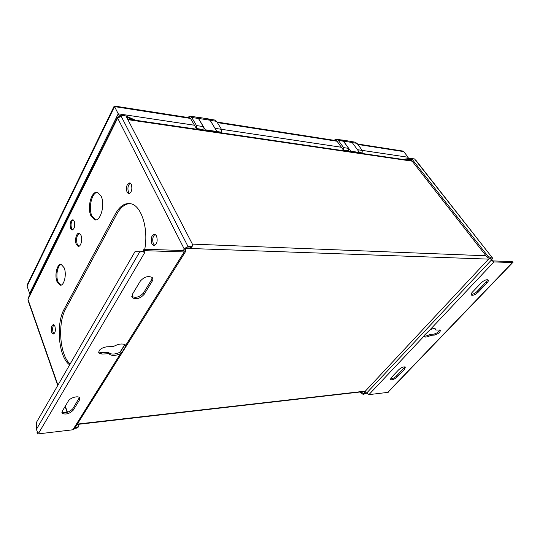 <?xml version="1.0" encoding="UTF-8"?>
<svg xmlns="http://www.w3.org/2000/svg" width="540" height="540" viewBox="0 0 540 540"><rect width="100%" height="100%" fill="white"/><g stroke="black" fill="none" stroke-linecap="round" stroke-linejoin="round"><path stroke-width="0.81" d="M77.112 424.467L364.46 391.507L365.344 391.136L489.058 258.586M37.031 432.162L37.199 434.012L72.853 429.779L74.264 429.003L185.666 251.397L185.645 248.731L187.245 247.901L189.824 247.988L191.687 247.151M78.928 424.258L78.698 426.344L77.024 427.255L75.229 427.464M388.894 391.588L388.159 392.351L368.914 394.632L366.343 392.776L363.785 393.701L360.956 391.912M366.606 393.221L363.13 394.396L359.957 392.026M411.089 159.759L412.195 161.177L127.865 119.651M412.195 161.177L486.716 256.729L489.935 258.815L491.44 258.916L490.948 259.814L491.258 260.206L493.931 261.934L513 262.548L512.21 261.562L493.142 260.928L492.075 260.233L491.764 259.841L492.554 258.059L414.565 158.956L411.581 158.51L487.586 255.791L490.813 257.877L492.156 257.931M185.375 249.169L183.796 249.116L184.066 248.677L188.069 246.584L190.647 246.679L192.382 246.044L192.348 244.046L125.942 115.945L120.602 115.148L121.183 116.282L117.646 118.098L117.626 117.038L119.144 116.654M120.015 116.343L120.602 115.148M37.199 434.012L37.793 432.999L38.819 432.877L144.936 252.214L143.255 251.802L143.12 250.736L144.005 249.224L183.485 250.547L184.072 250.331L183.796 249.116M144.733 249.251C148.655 229.122 141.635 206.294 131.335 203.87C125.246 202.433 119.907 205.808 115.331 214.002L64.24 309.015C55.593 323.933 58.691 357.629 69.667 364.838M70.598 228.488L71.942 230C74.5 229.088 75.263 226.166 74.243 221.231L72.913 219.753C70.362 220.657 69.586 223.567 70.598 228.488M127.042 192.22L128.466 193.671C131.591 192.74 132.543 189.607 131.321 184.268L129.917 182.851C126.785 183.769 125.827 186.894 127.042 192.22M151.862 243.783L153.59 245.504C156.924 244.613 157.91 241.394 156.546 235.832L154.845 234.144C151.504 235.022 150.512 238.235 151.862 243.783M51.705 332.336L53.15 334.098C55.235 333.322 55.829 330.737 54.931 326.336L53.494 324.594C51.408 325.357 50.807 327.942 51.705 332.336M57.024 281.684L59.947 285.127C63.97 286.591 66.994 274.347 64.172 267.82L61.31 264.492C57.254 263.054 54.284 275.144 57.024 281.684M76.288 244.303L78.064 246.294C80.737 247.32 82.856 239.321 80.96 235.244L79.218 233.3C76.518 232.281 74.426 240.219 76.288 244.303M90.943 215.865L94.554 219.767C100.454 222.169 105.401 204.633 101.115 196.142L97.625 192.429C91.645 190.08 86.812 207.347 90.943 215.865M117.511 117.268L28.08 298.235L28.019 300.375L57.746 385.479M78.28 426.998L76.471 428.139L74.675 428.348M140.353 251.964L134.98 251.681L36.713 421.922L36.416 429.34L37.793 432.999M37.733 432.803L38.819 432.877M134.98 251.681L143.255 251.802M142.337 251.363L143.181 250.857M143.708 251.978L143.39 251.309M143.802 252.18L144.686 250.675L144.005 249.224M144.686 250.675L184.194 251.944L185.666 251.397M126.495 117.018L132.853 119.867M135.533 120.258L125.942 115.952M125.928 115.945L125.543 115.884M196.054 117.072L197.053 117.126L198.518 118.422L205.247 129.789L204.883 130.417M205.247 129.789L216.911 131.504L210.121 120.245L208.035 118.861M216.547 132.125L216.911 131.504M202.79 130.113L203.256 126.583L198.47 118.503L196.445 117.133M348.151 151.403L348.624 148.365L343.433 141.217L341.246 139.968M340.828 139.9L341.901 139.975L343.481 141.149L350.777 151.2L350.393 151.733M344.669 150.896L344.871 150.356M348.516 150.889L346.626 150.613L346.262 151.126M216.898 132.179L217.249 131.585L221.326 132.185L221.447 129.31L216.587 121.345L214.535 119.988M187.461 117.43L190.296 116.168L191.727 117.45L196.486 125.57L196.371 128.513L200.61 129.134L200.259 129.742M203.256 126.583L196.486 125.57M203.141 129.506L200.61 129.134M198.781 129.526L198.97 128.891M189.142 117.693L190.37 118.247L194.461 125.24L118.219 113.819L29.626 293.416L27.074 286.187L114.534 106.61L119.441 116.154M29.626 293.416L30.152 294.057M357.865 144.47L403.724 151.612L408.125 157.262L408.233 158.652M403.724 151.612L402.266 150.957M359.478 152.503L362.138 152.894L362.239 150.404L357.035 143.35L354.834 142.108M333.794 140.272L336.839 139.266L338.391 140.427L343.568 147.609L343.467 150.147L346.626 150.613M348.624 148.365L343.568 147.609M335.603 140.555L336.933 141.075L343.467 150.147M341.388 147.258L215.008 128.345M217.249 131.585L216.898 131.531M194.461 125.24L196.371 128.513M190.478 118.429L114.534 106.61L114.237 106.002L27.378 284.54L27.074 286.187M359.107 153.009L359.498 152.483L352.181 142.513L349.954 141.251M350.777 151.2L359.498 152.483M408.125 157.262L357.446 149.688M406.006 159.881L411.541 159.145L411.136 159.813M411.541 159.145L410.886 158.301L402.671 159.394M410.886 158.301L411.568 159.145M415.787 160.157L415.26 159.84M490.948 259.814L491.764 259.841M513 262.548L511.515 263.54L388.368 391.649M487.134 280.847L476.253 292.262M404.642 367.369L395.59 376.866M424.103 335.522L424.312 336.697C425.54 337.487 427.7 337.021 430.785 335.306L434.417 335.097C438.372 333.896 440.363 332.215 440.39 330.048L435.82 329.994L435.503 328.948C434.498 328.232 432.655 328.523 429.975 329.825L424.103 335.522M478.177 292.187L487.026 282.926C488.282 281.556 488.632 280.557 488.086 279.943C486.351 279.329 484.049 280.314 481.174 282.899L472.318 292.228C471.116 293.551 470.779 294.503 471.312 295.09C473.04 295.704 475.328 294.739 478.177 292.187L477.434 291.195C475.126 293.355 473 294.401 471.069 294.327M397.217 376.933L404.575 369.232L405.344 367.058C403.637 366.512 401.423 367.416 398.689 369.785L391.331 377.541L390.602 379.627C392.303 380.174 394.504 379.276 397.217 376.933L396.603 375.962C394.436 377.933 392.391 378.898 390.461 378.871M424.035 335.941C425.439 336.353 427.464 335.812 430.11 334.314L430.785 335.306M430.11 334.314L433.742 334.112C436.644 333.45 438.689 332.026 439.877 329.832M435.82 329.994L435.152 328.725M477.434 291.195L486.27 281.934L487.586 279.713M396.603 375.962L404.872 366.842M119.212 116.62L119.603 115.837L120.218 115.931M119.873 116.377L119.603 115.837M126.016 345.85L125.806 345.202C122.958 343.238 118.854 343.663 113.501 346.478L106.481 346.835C100.737 348.07 98.26 350.21 99.05 353.248L102.087 354.078L109.08 353.673L109.451 354.166C111.875 356.022 115.56 355.846 120.514 353.653L121.696 352.735L126.016 345.85L125.118 344.682M68.398 400.957L62.242 411.23L62.228 413.357C65.894 414.848 69.586 413.762 73.298 410.096L79.535 399.911L79.556 397.649C77.936 395.516 70.058 397.838 68.398 400.957M140.326 281.084L132.341 294.388L132.388 297.803C136.357 299.673 140.279 298.512 144.173 294.314L152.233 281.151C153.09 279.68 153.077 278.471 152.192 277.513C148.19 275.603 144.234 276.797 140.326 281.084M109.08 353.673L108.527 352.289L101.534 352.674L98.604 351.952M72.853 429.779L120.514 353.653L119.948 352.283C115 354.47 111.314 354.638 108.898 352.782L108.527 352.289M124.983 344.608L120.71 351.452L121.696 352.735M120.71 351.452L119.948 352.283M61.884 412.115C65.657 413.411 69.296 412.283 72.812 408.733L79.427 397.528M132.388 297.803L131.76 296.379C135.729 298.262 139.651 297.108 143.539 292.91L151.578 279.74L152.199 277.519M70.153 363.987C59.805 355.55 57.314 323.393 65.651 308.988L116.816 214.097C120.548 207.32 124.956 203.81 130.019 203.573M129.539 193.59L128.54 192.348C127.339 188.264 127.94 185.166 130.349 183.06M154.757 245.417L153.4 243.844C152.084 239.578 152.692 236.399 155.216 234.299M54.081 333.821L53.089 332.282C52.265 329.096 52.556 326.606 53.953 324.817M72.664 229.959L71.543 228.535C70.538 224.539 71.071 221.643 73.143 219.841M60.919 285.14L57.956 281.691C55.512 275.812 57.598 264.924 61.283 264.485M78.867 246.281L77.24 244.337C75.944 239.146 76.653 235.481 79.367 233.347M95.749 219.881L91.908 215.926C88.155 208.143 91.807 192.321 97.43 192.375M488.68 259.119L186.01 248.339M365.344 391.136L77.348 424.082M485.966 255.778L192.388 244.114M360.315 392.627L360.97 391.925M365.135 393.538L363.96 391.568M486.716 256.729L487.586 255.791M189.824 247.988L190.647 246.679M121.183 116.282L188.069 246.584M184.066 248.677L117.646 118.098L27.972 299.383L57.949 385.128M120.008 352.222L124.814 344.527M183.512 250.547L184.066 249.656M65.293 406.134L67.446 412.283M76.471 428.139L77.024 427.255M36.416 429.34L139.651 251.971M210.121 120.245L198.518 118.422M198.47 118.503L191.727 117.45M343.433 141.217L338.391 140.427M217.364 122.614L337.055 141.237M216.587 121.345L210.175 120.339M357.035 143.35L352.242 142.594M352.181 142.513L343.481 141.149M491.245 259.504L490.725 258.842M366.565 393.154L491.258 260.206M365.121 391.325L366.12 393.012M490.813 257.877L489.935 258.815M363.785 393.701L363.13 394.396M424.008 336.157L368.914 394.632M493.931 261.934L429.975 329.825M434.417 335.097L433.742 334.112M487.026 282.926L486.27 281.934M404.575 369.232L403.954 368.26M125.806 345.202L184.194 251.944M101.534 352.674L102.087 354.078M72.812 408.733L73.298 410.096M79.535 399.911L79.036 398.54M143.539 292.91L144.173 294.314M152.233 281.151L151.578 279.74M64.24 309.015L65.651 308.988M116.816 214.097L115.331 214.002M192.382 246.044L191.558 247.347M65.084 406.485L67.142 412.371M140.279 251.971L142.472 251.282M411.851 160.738L127.575 119.097M197.053 117.126L208.636 118.955M190.296 116.168L197.032 117.227M402.739 151.031L357.494 143.971M336.839 139.266L341.881 140.062M217.019 122.047L336.562 140.704M215.129 120.083L209.014 119.117M114.237 106.002L190.026 117.835M355.469 142.209L350.993 141.5M341.901 139.975L350.595 141.352M415.679 160.029L492.554 258.059M388.847 391.406L511.799 263.547M424.312 336.697L424.055 336.312M78.138 427.228L78.698 426.344M99.05 353.248L98.597 352.107M109.451 354.166L108.898 352.782M62.228 413.357L61.864 412.31M153.59 245.504L154.379 245.538M59.947 285.127L60.878 285.127M78.064 246.294L78.719 246.314M94.554 219.767L95.526 219.821"/></g></svg>
